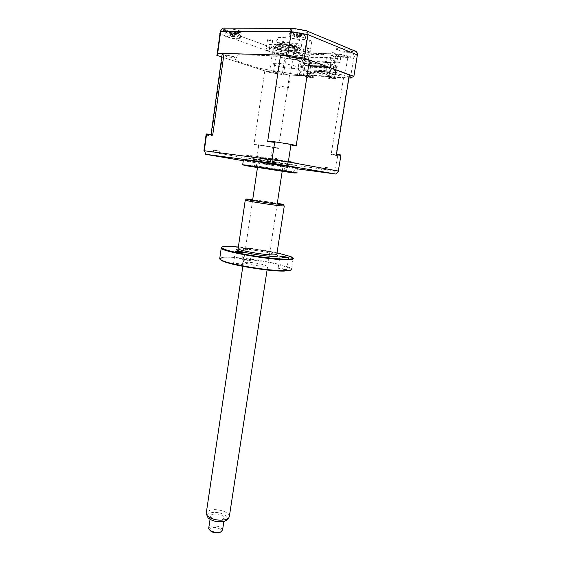<?xml version="1.0" encoding="UTF-8"?>
<svg xmlns="http://www.w3.org/2000/svg" width="561" height="561" viewBox="0 0 561 561"><rect width="100%" height="100%" fill="white"/><g stroke="black" fill="none" stroke-linecap="round" stroke-linejoin="round"><path stroke-width="0.42" stroke-dasharray="2.81 2.1" d="M277.134 54.108L276.236 53.449C277.99 53.029 280.689 53.316 284.336 54.312L285.205 54.971C283.459 55.385 280.766 55.097 277.134 54.108M274.455 72.11L273.551 71.52C275.283 71.205 277.976 71.506 281.615 72.439L282.492 73.014C280.766 73.337 278.088 73.028 274.455 72.11M275.9 48.4L274.483 47.313C274.96 46.36 283.845 47.292 287.302 48.667L288.663 49.733C288.13 50.679 279.406 49.761 275.9 48.4M275.065 54.052L273.642 53C274.112 52.096 282.982 53.043 286.447 54.375L287.807 55.406C287.281 56.303 278.572 55.371 275.065 54.052M266.033 50.097L269.154 51.03L269.61 47.923L271.566 47.867L266.741 46.886L266.033 50.097L267.555 39.705C268.544 39.438 270.065 39.593 272.127 40.182L272.639 40.595C271.657 40.869 270.136 40.708 268.081 40.126L267.555 39.705M310.142 51.956L307.028 51.009L307.526 47.769L305.366 47.846L310.31 48.849L310.142 51.956L311.811 41.177C310.717 41.479 309.111 41.318 306.993 40.701L306.53 40.287C307.624 39.985 309.237 40.147 311.362 40.764L311.811 41.177M227.605 30.701C226.125 30.147 225.515 29.684 225.774 29.312C226.314 28.246 235.41 29.221 239.344 30.771C240.774 31.318 241.363 31.774 241.097 32.131C240.508 33.19 231.588 32.236 227.605 30.701M226.756 36.823C225.277 36.283 224.666 35.834 224.919 35.483C225.452 34.466 234.54 35.455 238.474 36.963C239.905 37.496 240.487 37.931 240.234 38.274C239.645 39.277 230.739 38.309 226.756 36.823M291.496 31.065L289.981 29.677C290.668 28.415 300.991 29.431 304.854 31.143L306.285 32.503C305.528 33.751 295.423 32.762 291.496 31.065M290.507 37.594L288.992 36.255C289.665 35.055 299.974 36.086 303.838 37.755L305.275 39.06C304.532 40.245 294.441 39.235 290.507 37.594M337.708 49.824L336.558 48.751C337.154 47.643 347.203 48.618 350.555 50.118L351.642 51.163C350.983 52.264 341.123 51.303 337.708 49.824M336.754 55.812L335.59 54.782C336.179 53.723 346.214 54.719 349.573 56.177L350.667 57.18C350.015 58.232 340.169 57.25 336.754 55.812M339.075 55.876L338.353 55.23C340.422 54.726 343.374 55.02 347.196 56.107L347.897 56.745C345.835 57.25 342.897 56.956 339.075 55.876M336.011 74.964L335.275 74.396C337.322 74.017 340.254 74.333 344.075 75.342L344.791 75.903C342.75 76.282 339.826 75.973 336.011 74.964M279.112 40.287C277.043 39.48 276.208 38.793 276.622 38.232C277.548 36.409 293.564 38.036 299.616 40.588C301.566 41.381 302.323 42.04 301.902 42.573C300.822 44.368 285.311 42.797 279.112 40.287M278.41 45.006C276.335 44.221 275.507 43.555 275.914 43.008C276.825 41.255 292.828 42.909 298.88 45.406C300.829 46.177 301.594 46.815 301.18 47.334C300.107 49.059 284.616 47.461 278.41 45.006M340.064 62.846L332.21 59.838L330.149 59.768L336.691 62.264L308.627 61.296L301.93 58.856L299.988 58.793L308.052 61.724L340.064 62.846L340.751 58.568L335.415 56.479C335.471 54.172 333.998 52.608 331.011 51.794L336.397 53.933C339.356 54.74 340.808 56.282 340.751 58.568L308.697 57.573L310.114 53.232L304.623 51.121L303.213 55.539L300.135 75.567L297.547 74.704L259.189 68.239L234.884 60.35L238.292 54.705L270.633 55.686L314.945 63.253L337.911 71.647L329.595 76.24L332.112 77.123L335.415 56.479L353.865 57.019C354.054 54.726 353.311 53.183 351.649 52.376L330.906 51.773M299.988 58.793L297.547 74.704M309.272 57.131L302.582 54.634L295.268 53.66C288.606 51.563 302.554 52.236 305.394 54.165L324.658 54.698C316.818 52.608 329.686 52.622 334.047 54.726L332.904 55.497L330.843 55.434L337.378 57.986L309.272 57.131L308.627 61.296M301.93 58.856L302.582 54.634M336.691 62.264L337.378 57.986M330.149 59.768L330.843 55.434M332.21 59.838L329.595 76.24M332.112 77.123L348.935 77.944M350.436 78.014L353.865 57.019L357.378 54.964M216.827 55.385L219.786 33.828M221.77 56.977L269.518 72.418L272.443 52.65L286.426 55.048L303.213 55.539L308.697 57.573L308.052 61.724M269.518 72.418L283.459 74.76L286.426 55.048C286.678 52.776 286.503 51.317 285.893 50.665L304.609 51.135L285.886 50.665L274.967 48.786C273.754 49.13 272.912 50.413 272.443 52.65L219.989 33.905M285.872 50.651L275.009 48.786L224.112 30.189L220.178 32.531M289.785 58.407C285.591 56.984 294.406 57.257 298.164 58.681C302.253 60.104 293.501 59.81 289.785 58.407M226.174 56.345C221.854 54.999 229.603 55.237 233.544 56.584C237.78 57.937 230.073 57.678 226.174 56.345M283.459 74.76L300.135 75.567M278.831 48.954C276.966 48.26 276.222 47.678 276.587 47.208C277.407 45.679 291.769 47.187 297.232 49.389C298.985 50.069 299.679 50.63 299.308 51.079C298.361 52.587 284.406 51.128 278.831 48.954M276.019 47.58C263.27 43.176 289.266 43.618 300.563 48.127C312.421 52.531 286.966 51.843 276.019 47.58M300.359 49.459C289.062 44.985 263.074 44.508 275.823 48.884C286.769 53.12 312.218 53.842 300.359 49.459M305.626 49.585C298.894 46.963 284.083 44.396 274.743 44.249C265.185 44.396 263.894 45.904 270.858 48.772C286.264 54.698 322.161 55.784 305.626 49.585M256.665 159.731L253.684 159.24L256.665 159.731M254.322 165.586L294.876 171.925L254.322 165.586M288.13 163.994L285.107 163.503L288.13 163.994M282.211 171.175L257.478 167.43M280.788 163.356L254.904 159.149L280.788 163.356M257.464 167.529L282.197 171.273L257.464 167.536M290.493 33.302L290.31 32.804C290.675 31.332 303.494 33.036 304.918 34.74L304.96 35.336C303.803 36.591 291.993 34.929 290.493 33.302M301.993 33.38L296.853 32.033L293.073 32.433L297.561 33.351L297.954 34.011L299.855 34.2L299.651 33.309L302.589 33.758L301.993 33.38M297.695 32.166L296.524 35.96L295.78 31.977M296.524 35.96L296.103 31.977M299.855 34.2L298.038 37.342L297.954 34.011M298.038 37.342L299.637 33.555M297.765 37.531L294.988 36.816L296.685 36.549L299.469 37.264L297.765 37.531L297.561 33.351M299.469 37.264L300.331 36.963L301.173 33.309M302.589 33.758L300.331 36.963L300.682 32.84M300.437 36.97L302.141 33.33M296.685 36.549L298.193 32.187M294.988 36.816L294.245 36.346L294.581 32.236M293.073 32.433L294.139 36.339L295.086 32.699M294.139 36.339L293.536 32.861M238.18 33.443C239.68 33.99 240.248 34.431 239.898 34.768C237.345 35.413 233.376 34.985 227.997 33.492L226.125 32.243C226.342 31.255 234.435 32.061 238.18 33.443M230.283 32.496L234.484 33.001L235.473 33.646L236.819 33.639L235.508 32.517L237.015 32.804L231.952 31.584L229.512 31.556L230.978 31.809L229.365 32.398L230.283 32.496M234.133 36.809L231.083 36.304L231.518 36.163L231.188 35.792L234.779 36.647L236.819 33.639M234.246 36.297L234.863 35.932L236.062 32.524M234.779 36.647L235.473 33.646M230.62 32.84L230.494 35.939L229.365 32.398M230.866 31.549L230.704 35.245L230.48 31.598M235.76 32.363L234.94 35.932L237.015 32.804M234.94 35.932L234.694 32.04M231.188 35.792L230.704 35.245L231.952 31.584M231.083 36.304L230.571 35.939L230.389 32.068M230.571 35.939L231.763 32.545M279.904 45.827C278.221 45.189 277.513 44.642 277.786 44.2C278.354 42.685 291.937 44.06 297.092 46.177C298.789 46.836 299.42 47.39 298.999 47.825C297.912 49.214 285.044 47.853 279.904 45.827M297.596 46.991C292.071 44.733 277.499 43.253 276.91 44.866C276.622 45.343 277.379 45.918 279.182 46.598C284.693 48.765 298.459 50.224 299.63 48.744C300.086 48.288 299.406 47.699 297.596 46.991M277.295 86.899C282.274 88.098 285.963 88.533 288.361 88.21L287.183 87.502C282.19 86.296 278.487 85.854 276.075 86.184L277.295 86.899M283.438 45.897C288.417 47.306 292.148 47.685 294.609 47.047L293.466 46.1C288.459 44.677 284.722 44.291 282.239 44.929L283.438 45.897M219.035 150.972L213.552 150.173L219.035 150.972M281.377 159.184L275.381 158.321L281.377 159.184M327.722 167.725L322.07 166.912L327.722 167.725M262.036 163.735L267.204 164.492L262.036 163.735M267.309 159.626L262.12 158.875L267.309 159.626M243.369 160.06L249.463 161.231C263.397 163.651 295.92 168.412 297.863 168.307L297.127 173.005L242.696 164.703M252.219 159.079C264.519 161.266 293.41 165.474 295.107 165.313L290.521 164.268C278.747 162.129 248.046 157.662 246.903 157.907L252.219 159.079M326.13 66.086L326.011 66.836L330.05 68.316L329.146 68.281L329.265 67.537L330.17 67.572L326.13 66.086L330.604 66.254L329.861 70.924L304.006 69.732L303.852 70.714L329.7 71.934L329.055 75.959L324.146 75.728L329.265 77.516L334.153 77.755L334.342 78.351L329.447 78.105L329.265 77.516M304.006 69.732L329.861 70.924M329.7 71.934L329.588 70.826M329.426 71.836L303.852 70.714M330.05 68.316L330.17 67.572M326.011 66.836L329.146 68.281M321.972 66.682L326.032 68.154L321.972 66.682L322.091 65.925L325.219 66.051L325.1 66.801M325.219 66.051L329.265 67.537M318.087 65.77L317.968 66.521L322.042 67.993L322.161 67.25L318.087 65.77L321.187 65.889L321.067 66.647M321.187 65.889L325.247 67.376L322.091 65.925M325.135 68.119L325.247 67.376M317.968 66.521L321.151 67.958L321.264 67.215L322.161 67.25M322.042 67.993L321.151 67.958M314.111 65.623L313.999 66.366L318.08 67.832L318.199 67.096L314.111 65.623L317.189 65.735L317.07 66.486M317.189 65.735L321.264 67.215M313.999 66.366L317.196 67.797L317.309 67.061L318.199 67.096M318.08 67.832L317.196 67.797M310.17 65.469L310.051 66.212L313.269 67.643L313.382 66.899L314.265 66.934L310.17 65.469L313.22 65.588L313.108 66.331M313.22 65.588L317.309 67.061M314.153 67.678L314.265 66.934M310.051 66.212L313.269 67.643M304.279 69.823L304.988 65.265L309.286 65.434L309.167 66.177M326.032 68.154L326.151 67.411M309.286 65.434L313.382 66.899M304.988 65.265L310.191 67.117L310.535 66.724L309.7 72.096L307.624 71.373L307.344 73.211L309.42 73.919L308.305 73.87L307.737 77.516L313.55 77.804L308.094 75.959L302.253 75.672L301.145 75.3L301.334 74.073L300.64 73.835L300.451 75.069L299.406 74.718L299.897 71.506L298.066 68.547L299.146 61.451L309.651 65.216L308.592 72.046L309.7 72.096M334.342 78.351L334.861 75.104L332.827 74.382L333.129 72.502L335.162 73.239L336.039 67.741L335.695 68.14L310.191 67.117M335.695 68.14L330.604 66.254M311.103 72.488L310.121 72.446L310.31 71.205L315.324 72.657L315.128 73.884L311.103 72.488L311.299 71.247M310.121 72.446L314.153 73.842L314.342 72.614L310.31 71.205M314.342 72.614L315.324 72.657M314.153 73.842L315.128 73.884M315.058 72.664L314.062 72.621L318.08 74.024L318.276 72.79L314.258 71.38L319.265 72.832L319.069 74.066L315.058 72.664L315.247 71.422M314.062 72.621L314.258 71.38M318.276 72.79L319.265 72.832M318.08 74.024L319.069 74.066M319.034 72.846L318.038 72.804L322.042 74.206L322.238 72.965L318.234 71.556L323.234 73.014L323.038 74.248L319.034 72.846L319.23 71.598M318.038 72.804L318.234 71.556M322.238 72.965L323.234 73.014M322.042 74.206L323.038 74.248M323.045 73.028L322.042 72.979L326.032 74.389L326.229 73.147L322.238 71.731L323.248 71.773L327.231 73.196L327.035 74.438L323.045 73.028L323.248 71.773M322.042 72.979L322.238 71.731M326.229 73.147L327.231 73.196M326.032 74.389L327.035 74.438M307.183 72.313L310.247 73.659L310.436 72.432L306.397 71.037L311.411 72.481L311.222 73.701L307.183 72.313L307.372 71.079M310.436 72.432L311.411 72.481M310.247 73.659L311.222 73.701M330.05 74.578L330.254 73.33L331.263 73.372L331.06 74.62L326.074 73.161L331.06 74.62M330.254 73.33L326.278 71.906L331.263 73.372M326.074 73.161L326.278 71.906M309.42 73.919L308.922 77.081L313.627 77.32L313.55 77.804M308.592 72.046L306.516 71.324L306.229 73.154L307.344 73.211M306.229 73.154L308.305 73.87M306.516 71.324L307.624 71.373M328.508 75.146L328.304 76.408L327.28 76.051L327.806 72.755L326.039 69.718L327.196 62.432L337.456 66.282L336.327 73.288L334.3 72.558L333.998 74.438L336.025 75.16L335.429 78.905L328.984 76.647L329.188 75.384L328.508 75.146M327.119 76.976L327.28 75.973L329.314 76.065L329.153 77.074L331.572 77.923L327.119 76.976L329.153 77.074M329.314 76.065L331.733 76.92L327.28 75.973M329.707 76.822L329.545 77.818M349.426 74.971L348.865 75.833C347.974 76.626 346.214 77.243 343.584 77.684L323.985 76.731L329.37 78.603L335.429 78.905M331.733 76.92L331.572 77.923M329.055 75.959L334.153 77.755M324.146 75.728L323.985 76.731M329.37 78.603L329.447 78.105M334.861 75.104L336.025 75.16M333.998 74.438L332.827 74.382M334.3 72.558L333.129 72.502M335.162 73.239L336.327 73.288M336.039 67.741L310.535 66.724M311.586 65.293L311.432 66.268L335.261 67.208L327.112 64.171L303.122 63.295L301.839 71.598L300.016 68.624L301.103 61.521L311.586 65.293L309.651 65.216M327.112 64.171L325.766 72.664L323.992 69.634L325.142 62.362L335.422 66.205L335.261 67.208M335.422 66.205L337.456 66.282M325.142 62.362L327.196 62.432M303.122 63.295L311.432 66.268M301.103 61.521L299.146 61.451M307.737 77.516L302.253 75.672L289.56 75.055L264.806 70.889L222.303 57.152L221.833 56.514M232.675 56.556C229.659 55.525 223.734 55.343 227.03 56.373C230.017 57.397 235.922 57.594 232.675 56.556M299.406 74.718L327.28 76.051M328.304 76.408L300.451 75.069M328.984 76.647L301.145 75.3M297.176 58.646C294.301 57.559 287.555 57.348 290.759 58.442C293.606 59.515 300.317 59.739 297.176 58.646M295.696 66.303C286.285 62.895 264.799 62.117 275.367 65.49C284.518 68.751 305.647 69.669 295.696 66.303M254.862 144.254L253.979 144.598L258.712 145.544L259.498 145.187L254.862 144.254L277.66 147.816L278.431 148.413L272.478 147.69L270.318 162.052L269.28 164.969L243.271 160.741M331.516 154.338L331.081 154.815L337.743 155.621L338.073 155.131L331.516 154.338L336.516 154.079M340.878 155.004L338.073 155.131M337.743 155.621L335.247 170.895L256.587 159.941L257.099 163.097M206.104 135.04L211.385 136.092L211.013 134.78L212.542 134.654M205.922 134.444L203.755 150.657L205.13 154.219M206.182 134.5L211.315 135.531M297.765 168.931L269.28 164.969M333.171 173.854L335.247 170.895L338.332 171.049M272.478 147.69L271.819 147.108L259.498 145.187M258.712 145.544L256.587 159.941L204.057 150.713M271.819 147.108L277.66 147.816M264.806 70.889L253.979 144.598M289.56 75.055L278.431 148.413M222.303 57.152L211.385 136.092M268.726 141.141L295.317 145.32M343.584 77.684L331.081 154.815M308.094 75.959L308.248 74.971L303.522 74.746L304.132 70.812M327.091 73.211L327.287 71.955M306.208 72.264L306.397 71.037M308.298 75.784L303.88 74.851L308.298 75.784L308.143 76.766L306.208 76.668L303.732 75.833L303.88 74.851M306.355 75.693L306.208 76.668M303.732 75.833L308.143 76.766M310.542 77.46L309.041 77.152L310.542 77.46M305.822 74.943L305.675 75.931M308.922 77.081L308.725 76.506L313.431 76.738L308.248 74.971M308.725 76.506L303.522 74.746M313.431 76.738L313.627 77.32M326.257 57.11L326.888 57.355L326.768 61.184L325.99 62.425L324.44 72.194L324.027 70.251L325.366 61.766L326.144 60.525L326.257 57.11M305.128 59.824L305.212 56.479L305.857 56.717L305.766 60.469L304.988 61.689L303.515 71.261L303.073 69.361L304.357 61.044L305.128 59.824M310.577 77.215L309.076 76.906L310.577 77.215M291.468 161.764C299.041 163.223 297.323 163.237 286.306 161.799L252.078 156.526C243.74 154.969 244.947 154.878 255.697 156.246L291.468 161.764M280.325 160.285C271.812 158.714 253.102 156.231 262.604 157.929C270.914 159.45 289.357 161.912 280.325 160.285M209.877 530.222C209.372 529.114 209.961 528.294 211.63 527.754C216.034 526.288 223.727 529.914 220.634 532.031M222.598 529.808C220.754 526.646 216.897 525.44 211.027 526.19L208.797 527.747M222.156 519.949C216.251 520.664 212.36 519.486 210.487 516.4C210.438 515.426 211.216 514.703 212.815 514.234C218.692 513.539 222.563 514.732 224.421 517.803L222.156 519.949M207.17 515.804C207.29 514.493 208.447 513.525 210.634 512.901C217.843 510.65 230.866 515.973 227.191 519.767M229.393 516.134C229.33 511.955 216.819 508.154 210.073 510.194L206.322 512.684M261.77 162.956L282.996 166.042L261.77 162.956M283.957 46.044C278.347 44.277 287.779 44.151 292.94 45.946C298.438 47.727 289.027 47.804 283.957 46.044M241.412 264.953L242.436 264.715C240.886 263.993 238.271 263.516 234.582 263.277L233.53 263.509C235.094 264.238 237.717 264.715 241.412 264.953M219.961 259.287C219.8 258.179 222.71 257.674 228.678 257.765C248.818 257.871 294.259 266.65 291.005 269.995M221.63 247.352C222.878 246.889 225.627 246.728 229.884 246.868C246.419 247.317 281.938 253.207 290.893 257.043L293.165 258.341L291.496 268.908C289.413 265.065 247.289 257.352 228.383 257.204C223.671 257.127 220.81 257.422 219.8 258.109M245.241 200.025L249.603 200.326C258.621 201.287 279.21 204.52 283.417 205.649L284.266 206.062M285.977 269.582L286.825 269.364C285.205 268.635 282.597 268.151 278.999 267.913L278.13 268.13C279.757 268.866 282.372 269.35 285.977 269.582M251.062 249.554L243.586 248.228L251.062 249.554M249.379 260.823L250.318 260.627C248.853 259.967 246.377 259.519 242.892 259.273L241.924 259.47C243.404 260.136 245.886 260.585 249.379 260.823M277.309 203.215L252.731 199.506M273.27 203.25C265.206 202.395 247.808 199.309 256.777 200.34C264.659 201.182 281.832 204.204 273.27 203.25M277.036 252.836C264.259 250.157 251.37 248.214 238.369 247.001M263.677 266.216C255.585 266.258 238.565 262.106 247.541 262.317C255.451 262.31 272.26 266.321 263.677 266.216M224.112 30.189L224.898 28.162M292.653 28.366L293.27 28.373M306.033 30.617L307.337 31.157M354.04 50.63L351.368 52.285M336.291 53.912L310.135 53.211L336.397 53.933M298.473 48.078C289.083 44.34 267.457 43.954 278.018 47.622C287.162 51.191 308.417 51.752 298.473 48.078M234.484 33.001L234.708 36.626L235.957 32.994M257.464 167.557L282.197 171.294M276.335 254.764C270.949 252.576 250.648 249.252 241.461 249.035L241.798 249.028C249.077 249.231 264.778 251.616 271.847 253.404C275.928 254.533 277.583 254.792 276.825 254.196C275.809 252.415 252.611 248.271 242.562 248.039L238.166 248.369M273.551 71.52L276.236 53.449M273.642 53L274.483 47.313M305.366 47.846L306.53 40.287M224.919 35.483L225.774 29.312M288.992 36.255L289.981 29.677M335.59 54.782L336.558 48.751M335.275 74.396L338.353 55.23M275.914 43.008L276.622 38.232M301.18 47.334L301.902 42.573M344.791 75.903L347.897 56.745M350.667 57.18L351.642 51.163M305.275 39.06L306.285 32.503M240.234 38.274L241.097 32.131M353.711 76.534L357.217 55.153C357.42 54.501 356.438 51.416 355.239 51.626L351.649 52.376M304.609 51.135L310.114 53.232M224.035 30.182L274.967 48.786M271.566 47.867L272.639 40.595M287.807 55.406L288.663 49.733M282.492 73.014L285.205 54.971M331.011 51.794L351.431 52.306M223.734 30.175C223.951 29.102 223.194 28.842 221.462 29.382M299.308 51.079L300.654 49.691C300.927 49.319 300.184 48.779 298.438 48.078C292.919 45.82 277.933 44.031 276.089 45.497L276.587 47.208M252.583 166.708L253.684 159.24M293.985 172.599L294.876 171.925M283.929 171.203L285.107 163.503M254.904 159.149L253.789 166.75M287.099 164.093L285.942 171.61M287.695 171.771L288.88 164.078M246.7 165.348L246.104 164.485M256.237 167.262L257.338 159.808M294.16 32.272L290.31 32.804M304.96 35.336L300.394 33.162M299.651 33.309L297.793 37.468M296.124 32.026L296.65 36.619M239.898 34.768L235.55 32.664M235.508 32.517L233.797 36.444M230.978 31.809L226.125 32.243M230.964 31.823L231.518 36.163M277.786 44.2L276.91 44.866M294.609 47.047L288.361 88.21M282.239 44.929L276.075 86.184M298.999 47.825L299.63 48.744M219.814 151.147L219.099 156.246M282.029 159.345L281.201 164.766M328.22 167.851L327.414 172.844M267.913 159.766L267.204 164.492M295.107 165.313L293.936 172.809M340.836 155.011L338.241 171.456M246.903 157.907L245.788 165.523M262.12 158.875L261.412 163.609M322.07 166.912L321.264 171.925M275.381 158.321L274.56 163.763M213.552 150.173L212.836 155.285M348.865 75.833L336.067 154.303M210.038 519.395L210.487 516.4M242.829 266.335L252.597 200.368M257.513 167.22L258.249 162.255M267.085 269.995L277.176 204.085M282.246 170.965L282.996 166.042M223.867 521.464L224.421 517.803M242.436 264.715L244.182 252.906M222.177 246.945L221.637 247.345M286.825 269.364L288.635 257.836M250.318 260.627L252.001 249.4M241.924 259.47L243.586 248.228M278.13 268.13L279.932 256.489M282.442 204.246L283.417 205.649M290.514 256.51L290.893 257.043M233.53 263.509L235.276 251.58"/><path stroke-width="0.84" d="M348.935 77.944L350.436 78.014L353.865 76.38L357.378 54.964C357.49 52.489 356.375 51.044 354.04 50.63L307.337 31.157M353.865 76.38L304.3 58.155L307.926 34.628C308.143 31.956 307.512 30.617 306.033 30.617L293.27 28.373C292.491 27.973 291.846 29.088 291.334 31.718L220.711 31.269C221.322 28.821 222.717 27.784 224.898 28.162L292.653 28.366M304.3 58.155L287.779 55.322L291.334 31.718L307.926 34.628L357.378 54.964M287.779 55.322L217.689 53.26L220.711 31.269L219.989 33.905M217.689 53.26L216.827 55.385L221.77 56.977M220.178 32.531L219.786 33.828M255.564 167.178L252.583 166.708L255.564 167.178M284.21 171.561L245.788 165.523L289.329 171.989L293.929 172.865L284.21 171.561M286.944 171.673L283.929 171.203L286.944 171.673M257.478 167.43L282.211 171.175M213.629 155.453L219.099 156.253L213.629 155.453M275.227 163.903L281.201 164.78L275.227 163.903M321.776 172.038L327.407 172.858L321.776 172.038M297.863 168.307L292.723 167.206C279.448 164.857 244.624 159.752 243.383 159.962L243.369 160.06M297.127 173.005L242.696 164.703L243.383 159.962M221.833 56.514L222.107 54.522L224.035 53.449L280.563 55.111L309.49 60.062L349.426 74.971M340.885 155.488L336.439 154.548L336.516 154.079L340.878 155.004L340.885 155.488L338.241 171.456L335.857 174.043L297.765 168.931M295.317 145.32L296.159 146.028L290.935 144.92L290.177 144.226L295.317 145.32M243.271 160.741L205.13 154.219L272.218 163.195L272.078 159.45L274.652 142.361L275.605 141.94L290.177 144.226M290.935 144.92L288.312 161.954L338.332 171.049M212.542 134.654L212.71 135.18L206.539 134.465L206.49 133.96L212.542 134.654M206.49 133.96L206.182 134.5M206.539 134.465L204.344 150.425L205.684 154.079M272.218 163.195L335.857 174.043M286.552 165.39L288.312 161.954L204.057 150.713M224.035 53.449L212.71 135.18M274.652 142.361L267.653 141.554L268.726 141.141L275.605 141.94M280.563 55.111L267.653 141.554M309.49 60.062L296.159 146.028M349.454 74.76L336.439 154.548M220.634 532.031L219.379 532.634C216.567 533.266 213.846 532.887 211.231 531.505L209.877 530.222M208.797 527.747L208.692 528.434L210.536 530.678C213.685 532.333 216.946 532.789 220.326 532.031L221.146 531.723L222.598 529.808L223.867 521.464M228.72 518.013L227.191 519.767L224.407 521.323C217.801 522.466 212.353 521.302 208.054 517.845L207.17 515.804M206.322 512.684L206.16 513.792L207.142 515.741C212.009 519.64 218.18 520.952 225.662 519.668L228.804 517.915L229.393 516.134L267.085 269.995M243.179 252.99L244.203 252.808C242.633 252.148 240.01 251.679 236.321 251.398L235.276 251.58C236.847 252.247 239.484 252.716 243.179 252.99M291.005 269.995L283.957 271.103C269.084 271.391 231.391 265.206 222.633 261.082L219.961 259.287M219.8 258.109L219.674 258.986L222.24 260.542C231.111 264.708 269.364 270.977 284.434 270.704L290.935 270.023L291.496 268.908M293.165 258.341C293.971 259.364 291.629 259.848 286.145 259.792C268.368 259.792 222.191 251.524 221.209 248.278L221.637 247.345M238.369 247.001L230.312 246.475C226.118 246.335 223.404 246.489 222.177 246.945C220.087 248.334 226.896 250.634 242.59 253.845C257.471 256.742 276.278 259.056 285.822 259.196C293.27 259.238 294.834 258.341 290.514 256.51L277.036 252.836M284.287 205.915L280.409 205.81C270.718 204.828 246.076 200.866 245.241 200.165L246.56 199.036M252.731 199.506L246.651 198.973C243.74 199.092 269.406 203.313 279.602 204.365C283.305 204.758 284.252 204.716 282.442 204.246L277.309 203.215M287.807 257.913L288.649 257.737C287.015 257.071 284.399 256.594 280.802 256.321L279.932 256.489C281.573 257.162 284.203 257.639 287.807 257.913M282.197 171.294C296.615 173.377 299.518 173.679 290.9 172.213L253.362 166.491C242.121 164.906 240.893 164.85 249.673 166.308L257.464 167.557M238.166 248.369L238.109 248.775C238.783 250.508 263.123 254.848 272.849 254.946C275.928 255.003 277.253 254.75 276.825 254.196L284.266 206.062M276.335 254.764C279.14 255.907 278.242 256.454 273.642 256.405C259.799 256.279 227.514 249.442 238.474 249.056C237.661 249.154 237.548 249.063 238.109 248.775L245.241 200.165M217.282 53.597L220.291 31.682L221.462 29.382M296.832 172.872L244.834 164.941M206.252 134.002L203.994 150.432L204.323 151.351M222.107 54.522L211.055 134.486M211.231 531.505L210.536 530.678M208.692 528.434L210.038 519.395M208.054 517.845L207.142 515.741M206.16 513.792L242.829 266.335M252.597 200.368L257.513 167.22M277.176 204.085L282.246 170.965M220.059 532.375L221.146 531.723M222.633 261.082L222.24 260.542M221.209 248.278L219.674 258.986M290.374 270.43L290.935 270.023"/></g></svg>
